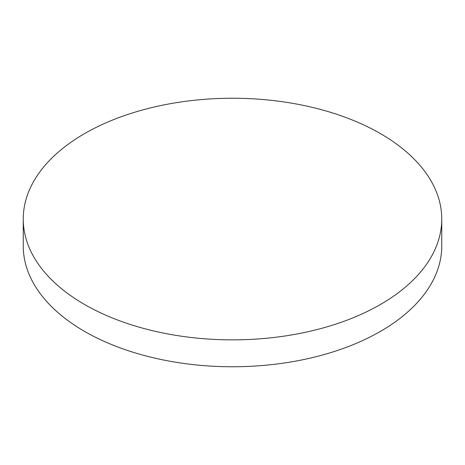 <?xml version="1.0" encoding="UTF-8"?>
<svg xmlns="http://www.w3.org/2000/svg" width="465" height="465" viewBox="0 0 465 465"><rect width="100%" height="100%" fill="white"/><g stroke="black" fill="none" stroke-linecap="round" stroke-linejoin="round"><path stroke-width="0.7" d="M380.463 304.476A209.25 120.807 180 0 1 152.421 330.667A209.25 120.807 180 0 1 23.25 219.05A209.25 120.807 180 0 1 84.537 133.624A209.25 120.807 180 0 1 312.579 107.438A209.25 120.807 180 0 1 441.75 219.05A209.25 120.807 180 0 1 380.463 304.476M441.75 219.05L441.75 245.95A209.25 120.807 180 0 1 380.463 331.376A209.25 120.807 180 0 1 152.421 357.562A209.25 120.807 180 0 1 23.25 245.95L23.25 219.05"/></g></svg>
